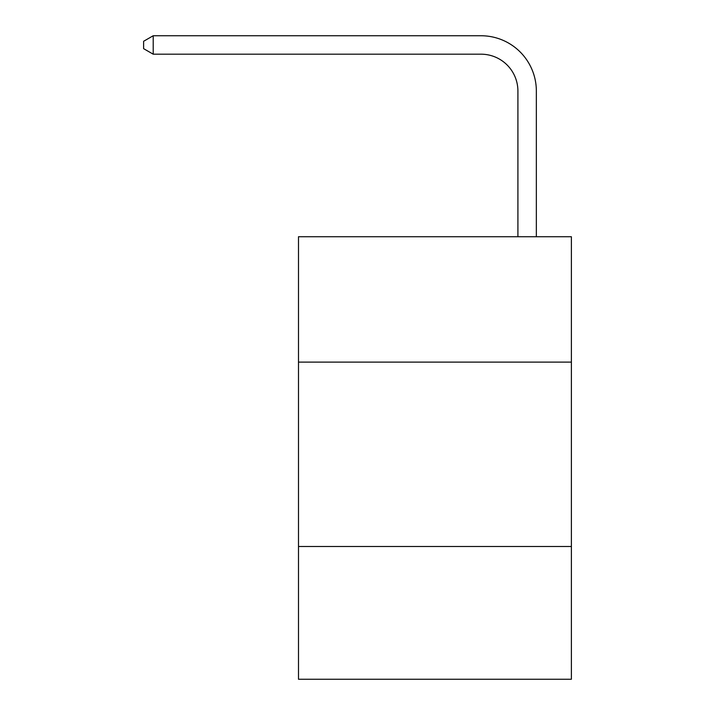 <?xml version="1.0" encoding="UTF-8"?>
<svg xmlns="http://www.w3.org/2000/svg" width="715" height="715" viewBox="0 0 715 715"><rect width="100%" height="100%" fill="white"/><g stroke="black" fill="none" stroke-linecap="round" stroke-linejoin="round"><path stroke-width="1.07" d="M571.383 362.112L571.383 236.728L298.495 236.728L298.495 362.112L571.383 362.112L571.383 679.25L298.495 679.25L298.495 362.112M571.383 546.492L298.495 546.492M517.91 236.728L517.91 91.064A36.876 36.876 169.4 0 0 481.034 54.188L153.207 54.188L153.207 35.75L481.034 35.75A55.314 55.314 -10.6 0 1 536.348 91.064L536.348 236.728M517.91 91.064A36.876 36.876 169.4 0 0 481.034 54.188A36.876 36.876 169.4 0 1 517.91 91.064A36.876 36.876 169.4 0 0 481.034 54.188A36.876 36.876 169.4 0 1 517.91 91.064A36.876 36.876 169.4 0 0 481.034 54.188A36.876 36.876 169.4 0 1 517.91 91.064A36.876 36.876 169.4 0 0 481.034 54.188A36.876 36.876 169.4 0 1 517.91 91.064A36.876 36.876 169.4 0 0 481.034 54.188A36.876 36.876 169.4 0 1 517.91 91.064A36.876 36.876 169.4 0 0 481.034 54.188A36.876 36.876 169.4 0 1 517.91 91.064A36.876 36.876 169.4 0 0 481.034 54.188A36.876 36.876 169.4 0 1 517.91 91.064A36.876 36.876 169.4 0 0 481.034 54.188A36.876 36.876 169.4 0 1 517.91 91.064A36.876 36.876 169.4 0 0 481.034 54.188A36.876 36.876 169.4 0 1 517.91 91.064A36.876 36.876 169.4 0 0 481.034 54.188A36.876 36.876 169.4 0 1 517.91 91.064A36.876 36.876 169.4 0 0 481.034 54.188A36.876 36.876 169.4 0 1 517.91 91.064A36.876 36.876 169.4 0 0 481.034 54.188A36.876 36.876 169.4 0 1 517.91 91.064A36.876 36.876 169.4 0 0 481.034 54.188A36.876 36.876 169.4 0 1 517.91 91.064A36.876 36.876 169.4 0 0 481.034 54.188A36.876 36.876 169.4 0 1 517.91 91.064A36.876 36.876 169.4 0 0 481.034 54.188A36.876 36.876 169.4 0 1 517.91 91.064A36.876 36.876 169.4 0 0 481.034 54.188A36.876 36.876 169.4 0 1 517.91 91.064A36.876 36.876 169.4 0 0 481.034 54.188A36.876 36.876 169.4 0 1 517.91 91.064A36.876 36.876 169.4 0 0 481.034 54.188A36.876 36.876 169.4 0 1 517.91 91.064A36.876 36.876 169.4 0 0 481.034 54.188A36.876 36.876 169.4 0 1 517.91 91.064A36.876 36.876 169.4 0 0 481.034 54.188A36.876 36.876 169.4 0 1 517.91 91.064A36.876 36.876 169.4 0 0 481.034 54.188A36.876 36.876 169.4 0 1 517.91 91.064A36.876 36.876 169.4 0 0 481.034 54.188M153.207 54.188L143.617 48.656L143.617 41.282L153.207 35.75"/></g></svg>
